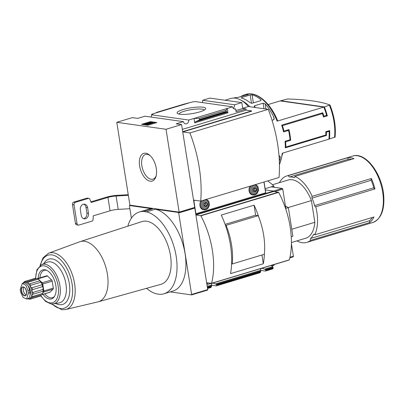 <?xml version="1.0" encoding="UTF-8"?>
<svg xmlns="http://www.w3.org/2000/svg" width="404" height="404" viewBox="0 0 404 404"><rect width="100%" height="100%" fill="white"/><g stroke="black" fill="none" stroke-linecap="round" stroke-linejoin="round"><path stroke-width="0.61" d="M166.024 129.27L179.144 212.115L129.906 205.151L116.786 122.306L166.024 129.27L181.578 124.584L176.179 123.821L183.411 121.639A3.318 2.702 98 0 0 185.562 123.856A3.318 2.702 98 0 0 188.729 120.038L151.561 114.787A3.318 2.702 -82 0 1 151.076 117.069M151.561 114.787L152.682 114.448L151.646 114.302L151.717 114.736M151.646 114.302L153.368 113.782M188.799 103.005L155.575 113.014L156.984 112.267L183.588 104.252L193.203 101.783L195.354 101.591L232.522 106.843A3.318 2.702 98 0 0 234.673 109.06A3.318 2.702 98 0 0 235.648 108.984L233.759 108.716M155.575 113.014L153.353 113.681M183.083 109.55A14.478 2.959 171 0 1 199.056 107.035A14.478 2.959 171 0 1 205.49 109.12A14.478 2.959 171 0 1 191.87 113.65A14.478 2.959 171 0 1 177.518 113.549A14.478 2.959 171 0 1 183.083 109.55M188.729 120.038L232.522 106.843M233.143 108.151A3.318 2.702 98 0 0 234.583 104.782L202.656 100.268A3.318 2.702 -82 0 1 202.172 102.555M183.411 121.639L144.975 116.206L137.744 118.387L132.34 117.62L116.786 122.306M249.844 106.742A41.46 22.518 -106.8 0 0 240.84 100.101M327.634 131.148L329.139 131.361A41.46 22.518 73.2 0 1 328.901 139.168L282.209 153.232A41.46 22.518 -106.8 0 1 279.437 164.261M329.139 131.361L326.361 132.199A41.46 22.518 73.2 0 1 326.392 135.471L285.285 147.854A41.46 22.518 -106.8 0 0 285.037 141.289L290.037 139.784A41.46 22.518 -106.8 0 0 288.557 130.431L283.558 131.936A41.46 22.518 -106.8 0 0 281.684 125.139L322.796 112.751A41.46 22.518 73.2 0 1 323.821 116.165L326.599 115.327A41.46 22.518 73.2 0 0 323.821 107.095L277.134 121.165L277.568 120.751M323.821 107.095L280.149 100.924L268.12 104.545M279.346 161.246A41.46 22.518 -106.8 0 0 280.179 157.964L280.23 156.787L279.477 155.984L279.033 156.116M240.759 96.829L240.739 96.697A41.46 22.518 73.2 0 1 244.506 94.824A41.46 22.518 73.2 0 1 248.288 94.294L247.955 94.662L237.673 97.49A41.46 22.518 -106.8 0 0 233.896 98.02L233.79 98.051M248.324 94.526L247.955 94.662M251.5 103.303L250.182 94.985L252.101 94.849A41.46 22.518 73.2 0 1 260.782 99.616L261.095 100.091L260.57 100.717L252.182 103.242L250.172 102.813A41.46 22.518 -106.8 0 0 241.491 98.046L241.228 97.874M241.491 98.046L241.794 97.51L250.182 94.985M254.889 107.454A41.46 22.518 -106.8 0 0 254.56 107.08L254.222 106.444L254.732 105.717L263.12 103.192L265.17 103.884A41.46 22.518 73.2 0 1 273.67 116.867L274.129 118.281L273.735 119.741L272.033 120.251M335.078 137.163C336.067 126.805 334.371 116.105 329.992 105.06L329.891 104.984A151.121 30.901 -9 0 0 287.491 98.99L280.704 100.753A41.46 22.518 -106.8 0 0 280.679 100.995M289.118 140.062L290.648 140.274A41.46 22.518 73.2 0 0 288.956 129.588L283.956 131.093A41.46 22.518 73.2 0 0 282.462 125.654L322.458 113.605A41.46 22.518 -106.8 0 1 323.447 117.008L327.336 115.837A41.46 22.518 -106.8 0 0 324.377 106.929L280.704 100.753M290.648 140.274L285.648 141.784A41.46 22.518 73.2 0 1 285.845 147.036L325.846 134.987A41.46 22.518 -106.8 0 0 325.776 131.709L329.664 130.537A41.46 22.518 -106.8 0 1 329.457 138.996L328.927 138.925M334.966 137.057L329.457 138.996M329.891 104.984L324.377 106.929M179.144 212.115L194.703 207.429L193.582 200.344L194.173 200.167M181.578 124.584L182.704 131.664L251.591 110.908L251.636 111.176L182.744 131.931L193.536 200.076L200.687 201.091L279.018 177.487A93.324 50.687 73.2 0 0 268.226 109.343L189.89 132.941A93.324 50.687 73.2 0 1 200.687 201.091M234.583 104.782L241.814 102.606L209.888 98.091L202.656 100.268M251.591 110.908L246.193 110.146L246.001 108.944L242.743 108.484L241.814 102.606M246.001 108.944L236.113 111.923L235.648 108.984M227.543 112.115L226.422 111.868L225.998 110.252L227.235 108.439L227.937 112.847L227.543 112.115L195.511 121.766L194.713 122.856L194.016 118.448L199.394 118.266L199.576 119.422L199.076 120.104L195.511 121.766M246.193 110.146L182.34 129.381M225.998 110.252L199.394 118.266M141.562 124.336L150.45 121.66L156.803 122.553L147.915 125.235L141.562 124.336M242.708 108.242L248.374 106.535L268.226 109.343M224.977 100.222L230.724 98.49A34.552 18.766 73.2 0 1 248.374 106.535M182.744 131.931L189.89 132.941M150.182 181.209A14.478 7.863 -106.8 0 0 156.025 176.316A14.478 7.863 -106.8 0 0 149.652 155.171A14.478 7.863 -106.8 0 0 139.36 162.893A14.478 7.863 -106.8 0 0 150.182 181.209M178.942 114.085A12.872 2.631 171 0 1 184.254 111.231A12.872 2.631 171 0 1 204.298 110.07M150.45 121.66L150.525 122.124L142.668 124.493M155.772 122.867L153.207 122.503M152.056 122.341L150.525 122.124M153.192 122.412L146.364 124.644L144.778 124.422L150.823 122.776L149.48 122.932L149.702 122.614L152.399 122.301L153.192 122.412L153.268 122.882L147.526 124.609M147.475 124.311L147.551 124.78L146.642 125.053M146.364 124.644L146.425 125.023M144.778 124.422L144.839 124.801M242.743 108.484L235.896 110.55M325.68 115.605L327.336 115.837M323.195 116.074L323.821 116.165M286.926 130.199L288.557 130.431M324.927 135.259L326.392 135.471M325.796 132.118L326.361 132.199M285.29 146.955L285.845 147.036M285.072 141.703L285.648 141.784M283.34 131.007L283.956 131.093M281.82 125.568L282.462 125.654M320.766 113.367L322.458 113.605M150.217 155.686A12.872 6.994 -106.8 0 0 145.541 154.495A12.872 6.994 -106.8 0 0 142.157 167.312A12.872 6.994 -106.8 0 0 151.227 179.27A12.872 6.994 -106.8 0 0 152.97 179.149A12.872 6.994 -106.8 0 0 156.207 175.578M39.067 279.911L39.466 280.27A8.57 4.656 -106.8 0 0 39.138 279.972L38.173 279.179A9.262 5.03 -106.8 0 0 37.011 278.538L26.008 282.138L25.3 281.33L35.36 278.3A9.262 5.03 -106.8 0 0 34.916 278.396L24.856 281.426A9.262 5.03 -106.8 0 0 24.291 281.669C23.493 282.931 23.089 283.33 23.084 282.856A9.262 5.03 -106.8 0 0 22.846 283.265M39.824 280.77A9.262 5.03 -106.8 0 1 40.834 282.224L41.748 283.558A8.57 4.656 -106.8 0 0 39.466 280.27L39.824 280.77L29.77 283.8C28.396 284.078 27.846 283.547 28.118 282.209A9.262 5.03 -106.8 0 0 26.952 281.568M43.061 289.395A9.262 5.03 -106.8 0 1 43.061 291.183L43.061 291.839A8.57 4.656 -106.8 0 0 43.066 287.794L43.061 289.395L33.007 292.425C31.719 291.653 31.573 290.729 32.567 289.648A9.262 5.03 -106.8 0 0 31.987 287.774C30.558 287.456 30.159 286.618 30.78 285.254A9.262 5.03 -106.8 0 0 29.77 283.8M42.885 292.567A8.57 4.656 -106.8 0 0 42.91 292.486A8.57 4.656 -106.8 0 0 43.061 291.839L42.617 293.476L32.557 296.506C31.568 295.541 31.719 294.779 33.002 294.213A9.262 5.03 -106.8 0 0 33.007 292.425M28.694 298.844L28.103 299.021C27.831 298.591 28.381 298.672 29.755 299.253A9.262 5.03 -106.8 0 0 30.199 299.157L40.259 296.132A9.262 5.03 -106.8 0 0 40.819 295.89L30.765 298.92L30.926 297.793L42.031 294.703A9.262 5.03 -106.8 0 0 42.617 293.476M23.584 282.704L23.185 283.078M25.3 281.33A9.262 5.03 -106.8 0 0 24.856 281.426M38.173 279.179L28.118 282.209M40.834 282.224L30.78 285.254M43.061 291.183L33.002 294.213M31.977 297.733A9.262 5.03 -106.8 0 0 32.557 296.506M30.199 299.157A9.262 5.03 -106.8 0 0 30.765 298.92M27.507 298.738A9.262 5.03 -106.8 0 0 28.103 299.021L28.068 298.748M296.955 240.88A34.709 18.852 -106.8 0 0 302.202 242.703A34.709 18.852 -106.8 0 0 306.904 242.375A34.709 18.852 -106.8 0 0 310.636 240.36A1.384 0.752 73.2 0 1 310.6 238.471A33.168 18.013 73.2 0 0 313.585 234.472A1.384 0.752 73.2 0 1 313.878 234.204A1.384 0.752 73.2 0 1 314.782 234.805A34.709 18.852 -106.8 0 0 315.782 206.772A1.384 0.752 73.2 0 1 315.751 206.782A1.384 0.752 73.2 0 1 314.615 205.606A33.168 18.013 73.2 0 0 312.039 198.086A1.384 0.752 73.2 0 1 312.206 196.329A34.709 18.852 -106.8 0 0 294.819 176.462A1.384 0.752 73.2 0 1 294.42 177.639A1.384 0.752 73.2 0 1 294.132 177.629A33.168 18.013 73.2 0 0 289.562 176.982A1.384 0.752 73.2 0 1 288.466 175.563A34.709 18.852 -106.8 0 0 286.875 175.907A34.709 18.852 -106.8 0 0 279.411 182.653M351.601 159.353A33.168 18.013 73.2 0 0 348.728 159.156A1.384 0.752 73.2 0 1 347.632 157.737L288.466 175.563M347.632 157.737A34.709 18.852 73.2 0 1 353.985 158.636L294.819 176.462M374.887 188.966A1.384 0.752 73.2 0 1 373.781 187.784A33.168 18.013 73.2 0 0 371.21 180.265A1.384 0.752 73.2 0 1 371.377 178.502L312.206 196.329M371.377 178.502A34.709 18.852 73.2 0 1 374.947 188.946L315.782 206.772M310.636 240.36L369.806 222.533A34.709 18.852 73.2 0 0 373.947 216.978L314.782 234.805M131.391 218.211L129.457 205.989A0.692 0.374 73.2 0 1 129.497 205.535L152.606 208.802L143.718 211.484L146.511 211.878A42.708 23.195 73.2 0 1 175.457 252.455A42.708 23.195 73.2 0 1 163.963 293.794A42.708 23.195 73.2 0 1 159.565 294.319L156.777 293.925A42.708 23.195 73.2 0 1 146.571 288.325M200.879 215.807A62.191 33.779 73.2 0 1 211.565 283.295L206.636 282.77L195.889 214.928L200.879 215.807L278.659 192.375A62.191 33.779 73.2 0 1 289.345 259.863L211.504 283.411M259.055 217.837A62.191 33.779 -106.8 0 0 254.06 205.171L221.261 215.054A62.191 33.779 73.2 0 1 230.538 273.634L263.337 263.751A62.191 33.779 -106.8 0 0 264.423 253.323M194.258 207.56L194.622 207.611A0.692 0.374 -106.8 0 1 194.809 208.095L195.824 214.509L273.604 191.077L273.67 191.496L195.889 214.928M194.622 207.611L178.507 212.464A0.692 0.374 73.2 0 1 178.694 212.948L191.607 294.46A0.692 0.374 73.2 0 1 191.567 294.91L170.251 291.895M207.631 282.911L206.702 283.189L207.717 289.602A0.692 0.374 73.2 0 1 207.676 290.057L191.567 294.91M211.721 285.214L216.281 285.86M207.328 287.133L211.635 285.835A3.454 2.813 98 0 0 211.494 286.552L210.908 287.471L207.54 288.486M211.635 285.835L211.691 285.093C211.181 283.664 211.797 283.037 213.544 283.214L216.423 284.396L260.747 271.039L260.802 270.296C260.292 268.867 260.908 268.241 262.656 268.418L265.534 269.599L273.028 267.342L273.129 267.978A0.692 0.374 73.2 0 1 273.023 268.529L272.69 268.862A0.692 0.374 73.2 0 1 272.599 268.918A0.692 0.374 73.2 0 1 272.503 268.923M216.423 284.396A3.454 2.813 98 0 1 216.766 284.961L216.463 285.8L260.024 272.675L260.605 271.756A3.454 2.813 98 0 1 260.747 271.039M260.832 270.422L265.393 271.064M273.988 264.6L274.089 265.211L271.771 265.908M264.842 269.079L272.71 266.706A0.692 0.374 73.2 0 1 273.028 267.342M265.534 269.599A3.454 2.813 98 0 1 265.877 270.165L265.574 271.003L272.69 268.862M272.71 266.706L271.215 265.433M272.432 184.754L288.118 180.027A30.406 16.514 -106.8 0 1 311.403 200.571L288.239 207.55M267.645 180.916A42.152 22.892 73.2 0 1 273.771 186.098L271.251 186.87L282.265 188.426A0.692 0.374 73.2 0 1 282.765 189.153L285.815 208.388L288.37 207.621L292.9 236.224L291.234 236.724M274.164 187.284L273.806 186.103M285.436 206L288.37 207.621M291.239 236.774L292.9 236.224M291.395 243.642L293.39 256.232A0.692 0.374 73.2 0 1 293.193 256.833A0.692 0.374 73.2 0 1 293.097 256.843M273.771 186.098L265.125 188.703M146.627 221.22A32.769 17.796 73.2 0 1 169.756 251.833A32.769 17.796 73.2 0 1 160.903 284.33L98.243 301.798A31.416 17.064 -106.8 0 0 106.727 270.645A31.416 17.064 -106.8 0 0 84.552 241.289A31.416 17.064 -106.8 0 0 80.118 241.643L141.996 221.584A32.769 17.796 73.2 0 1 146.627 221.22M127.846 226.174A42.708 23.195 73.2 0 1 139.324 212.009A42.708 23.195 73.2 0 1 143.718 211.484M273.604 191.077L265.317 189.905M273.67 191.496L278.659 192.375M130.497 205.237L129.497 205.535M146.884 288.592L146.046 288.471M178.507 212.464L155.399 209.196L146.511 211.878M155.399 209.196A42.708 23.195 73.2 0 1 184.345 249.778A42.708 23.195 73.2 0 1 172.851 291.112L163.963 293.794M139.324 212.009L148.212 209.333A42.708 23.195 73.2 0 1 152.606 208.802M291.405 242.552L305.661 238.254A30.406 16.514 -106.8 0 0 314.847 222.301L291.794 229.25M311.403 200.571L314.847 222.301M263.337 263.751L261.954 255.005M255.666 215.312L254.06 205.171M225.099 224.356L255.298 215.261L258.212 215.67L226.104 225.346A49.753 27.023 73.2 0 1 232.219 263.964L231.598 263.873M225.417 225.25L226.104 225.346M258.212 215.67A49.753 27.023 73.2 0 1 264.332 254.288L232.219 263.964M372.281 217.478A33.168 18.013 73.2 0 1 369.766 220.645L310.6 238.471M369.806 222.533A1.384 0.752 73.2 0 1 369.766 220.645M42.975 294.359A15.15 8.226 -106.8 0 0 49.46 299.031A15.15 8.226 -106.8 0 0 54.136 296.955A15.15 8.226 -106.8 0 0 55.02 282.012A15.15 8.226 -106.8 0 0 46.031 270.044A15.15 8.226 -106.8 0 0 38.158 278.371M44.753 293.824A14.271 7.752 -106.8 0 0 50.55 297.814A14.271 7.752 -106.8 0 0 54.53 296.364M46.687 270.316A14.271 7.752 -106.8 0 0 39.935 277.836M46.682 275.861A1.384 0.752 73.2 0 1 46.864 275.75A1.384 0.752 73.2 0 1 47.475 275.972L51.601 279.947A1.384 0.752 73.2 0 1 52.182 281.164L53.283 288.108A1.384 0.752 73.2 0 1 53.065 289.208L50.045 292.173A1.384 0.752 73.2 0 1 49.864 292.284L42.077 294.627M37.294 278.659A1.384 0.752 73.2 0 1 37.42 278.593A1.384 0.752 73.2 0 1 38.032 278.816L42.157 282.795A1.384 0.752 73.2 0 1 42.738 284.007L43.834 290.951A1.384 0.752 73.2 0 1 43.622 292.052L42.804 292.86M42.041 284.744A9.262 5.03 -106.8 0 1 42.622 286.618L43.066 287.794A8.57 4.656 -106.8 0 0 41.748 283.558L42.041 284.744L31.987 287.774M42.622 286.618L32.567 289.648M27.876 298.627A8.499 4.616 -106.8 0 0 28.219 298.697A8.499 4.616 -106.8 0 0 31.891 291.804A8.499 4.616 -106.8 0 0 26.391 282.467A8.499 4.616 -106.8 0 0 23.215 283.154M30.022 294.94A6.025 3.272 -106.8 0 0 27.942 285.769M22.306 283.431L23.649 283.027A6.772 3.676 -106.8 0 1 29.492 290.062L29.906 292.663L28.396 293.117L27.982 290.516L25.806 285.103L22.306 283.436L20.2 289.416L20.614 292.021L23.068 297.349L26.624 298.995L28.396 293.117M26.624 299.005L27.967 298.601A6.772 3.676 -106.8 0 0 29.906 292.663M23.932 287.274A4.146 2.252 -106.8 0 0 23.594 291.476A4.146 2.252 -106.8 0 0 26.199 294.799M193.642 200.727L195.117 200.303M195.713 213.822L265.645 192.774L264.019 182.007M201.035 200.985A5.388 4.388 98 0 0 200.091 206.409A5.388 4.388 98 0 0 203.52 209.742A5.388 4.388 98 0 0 204.56 209.737M250.152 186.188A5.388 4.388 98 0 0 249.207 191.612A5.388 4.388 98 0 0 252.631 194.945A5.388 4.388 98 0 0 253.672 194.94M252.157 194.844A5.388 4.388 98 0 0 252.677 194.809M251.672 194.667A5.252 4.277 98 0 0 251.697 194.672L253.364 194.91A5.252 4.277 98 0 0 254.904 194.784M203.045 209.641A5.388 4.388 98 0 0 203.56 209.605M202.561 209.464A5.252 4.277 98 0 0 202.586 209.469L204.252 209.706A5.252 4.277 98 0 0 205.793 209.58M254.464 187.875L256.005 188.421L256.313 190.35L255.076 191.733L253.535 191.188L253.227 189.259L254.464 187.875M255.232 191.961A2.212 1.803 98 0 0 256.262 188.289A2.212 1.803 98 0 0 253.187 189.213A2.212 1.803 98 0 0 255.232 191.961M255.424 193.162A3.454 2.813 98 0 0 257.035 187.426A3.454 2.813 98 0 0 252.222 188.875A3.454 2.813 98 0 0 255.424 193.162M205.353 202.672L206.893 203.217L207.202 205.146L205.964 206.53L204.419 205.979L204.116 204.055L205.353 202.672M206.121 206.752A2.212 1.803 98 0 0 207.151 203.086A2.212 1.803 98 0 0 204.071 204.01A2.212 1.803 98 0 0 206.121 206.752M206.313 207.959A3.454 2.813 98 0 0 207.924 202.222A3.454 2.813 98 0 0 203.111 203.672A3.454 2.813 98 0 0 206.313 207.959M253.611 191.223L254.611 190.107L256.313 190.35M254.611 190.107L254.303 188.178L256.005 188.421M204.5 206.02L205.495 204.904L207.202 205.146M205.495 204.904L205.192 202.975L206.893 203.217M129.891 208.727L118.21 209.383L116.094 196.021L128.351 195.329M116.094 196.021A8.292 1.697 -9 0 0 107.939 197.425L91.132 202.485A34.552 28.139 -82 0 0 89.708 198.98A1.384 1.126 -82 0 0 88.91 198.344L87.325 198.122A1.384 1.126 -82 0 0 86.921 198.152L73.811 202.101A2.076 1.687 -82 0 0 72.462 204.611L75.422 223.316A2.076 1.687 -82 0 0 76.8 224.866L78.386 225.094A2.076 1.687 -82 0 1 77.013 223.543L74.048 204.833A2.076 1.687 -82 0 1 75.397 202.328L73.811 202.101M78.386 225.094A2.076 1.687 -82 0 0 78.997 225.043L92.107 221.094A1.384 1.126 -82 0 0 93.016 219.857A34.552 28.139 -82 0 0 93.248 215.847L110.055 210.787A8.292 1.697 171 0 1 118.21 209.383M80.356 209.727A4.489 3.656 -82 0 1 84.593 204.192A4.489 3.656 -82 0 1 87.577 207.55L88.486 213.297A4.489 3.656 -82 0 1 84.244 218.832A4.489 3.656 -82 0 1 81.265 215.468L80.356 209.727M75.397 202.328L88.506 198.379A1.384 1.126 -82 0 1 88.91 198.344M83.785 204.187A4.489 3.656 -82 0 1 85.986 207.323L86.895 213.07A4.489 3.656 -82 0 1 83.466 218.609M90.905 201.854L106.353 197.197A11.054 2.262 -9 0 1 117.226 195.329L128.255 194.708M277.134 121.165A41.46 22.518 -106.8 0 0 245.874 94.41L244.506 94.824M334.532 137.466A41.46 22.518 -106.8 0 0 329.457 105.399M227.937 112.847L194.713 122.856M226.179 111.408L199.576 119.422M226.422 111.868L199.076 120.104M241.895 98.162L241.794 97.51M260.928 100.525L260.782 99.616M253.374 102.884L252.101 94.849M255.01 107.474L254.732 105.717M263.999 108.747L263.12 103.192M274.074 119.397L273.67 116.867M265.984 109.024L265.17 103.884M279.876 156.05L280.179 157.964M306.904 242.375L372.735 222.543A34.709 18.852 -106.8 0 0 380.775 183.871A34.709 18.852 -106.8 0 0 352.707 156.075L286.875 175.907M289.345 259.863L211.565 283.295M194.809 208.095L178.694 212.948M207.717 289.602L191.607 294.46M207.429 287.774L211.494 286.552M207.217 286.441L211.691 285.093M215.731 283.876L260.802 270.296M207.504 288.269L211.272 287.133M216.766 284.961L260.605 271.756M216.771 285.476L260.388 272.336M265.877 270.165L273.129 267.978M265.882 270.68L273.023 268.529M282.765 189.153L274.563 191.622M293.39 256.232L289.956 257.267M282.265 188.426L273.513 191.062M206.939 284.694L211.186 283.411M206.762 283.583L208.555 283.042M278.432 192.173L200.652 215.605M348.728 159.156L289.562 176.982M294.647 177.472L294.132 177.629M371.21 180.265L312.039 198.086M373.781 187.784L314.615 205.606M314.277 234.264L313.585 234.472M98.243 301.798L65.327 309.621A29.452 15.993 -106.8 0 0 72.972 276.604A29.452 15.993 -106.8 0 0 48.359 253.303L43.016 257.878L40.041 265.569M52.136 304.005A27.704 15.049 -106.8 0 0 60.393 308.459A27.704 15.049 -106.8 0 0 68.094 270.821A27.704 15.049 -106.8 0 0 40.466 265.271M55.792 303.48A23.695 12.867 -106.8 0 0 59.348 304.707A23.695 12.867 -106.8 0 0 67.069 275.235A23.695 12.867 -106.8 0 0 43.804 263.686M41.506 264.706A20.513 11.14 -106.8 0 1 58.802 280.871A20.513 11.14 -106.8 0 1 53.313 303.904L59.105 302.919A21.25 11.539 -106.8 0 0 64.792 279.068A21.25 11.539 -106.8 0 0 46.874 262.322L41.506 264.706L36.926 269.776L35.491 278.361M40.961 295.662A19.139 10.398 -106.8 0 0 50.071 302.889A19.139 10.398 -106.8 0 0 58.338 287.411A19.139 10.398 -106.8 0 0 46 266.362A19.139 10.398 -106.8 0 0 35.759 278.477M38.032 278.816L47.475 275.972M42.157 282.795L51.601 279.947M42.738 284.007L52.182 281.164M43.834 290.951L53.283 288.108M43.622 292.052L53.065 289.208M42.117 294.561L50.045 292.173M29.492 290.062L27.982 290.516M25.381 288.542A4.358 2.368 -106.8 0 0 23.018 287.108A4.358 2.368 -106.8 0 0 21.68 291.345A4.358 2.368 -106.8 0 0 24.785 295.536A4.358 2.368 -106.8 0 0 25.528 295.44A4.358 2.368 -106.8 0 0 26.709 292.94M24.674 295.814A4.601 2.5 -106.8 0 0 26.427 290.865A4.601 2.5 -106.8 0 0 22.927 286.906A4.601 2.5 -106.8 0 0 21.377 291.284A4.601 2.5 -106.8 0 0 24.674 295.814M193.849 200.682L195.92 213.782M263.943 182.032L265.645 192.774M255.358 194.208A4.57 3.722 98 0 0 257.494 186.618A4.57 3.722 98 0 0 251.131 188.537A4.57 3.722 98 0 0 255.358 194.208M251.429 185.8A5.252 4.277 98 0 0 249.935 191.289A5.252 4.277 98 0 0 253.364 194.91L255.045 194.779L256.202 194.228L257.292 193.223L258.504 190.481L258.05 187.007L257.02 185.577L255.353 184.618M206.247 208.999A4.57 3.722 98 0 0 208.378 201.414A4.57 3.722 98 0 0 202.015 203.333A4.57 3.722 98 0 0 206.247 208.999M202.318 200.596A5.252 4.277 98 0 0 200.823 206.085A5.252 4.277 98 0 0 204.252 209.706L205.934 209.57L207.09 209.025L208.181 208.02L209.393 205.277L208.934 201.803L207.909 200.374L206.242 199.414M110.055 210.787L107.939 197.425M74.048 204.833L72.462 204.611M77.013 223.543L75.422 223.316M88.506 198.379L86.921 198.152M87.577 207.55L85.986 207.323M88.486 213.297L86.895 213.07M282.739 153.076L279.452 164.933M245.874 94.41C256.782 90.89 270.574 102.975 277.669 120.826M207.545 288.517L210.817 287.527M216.377 285.855L259.929 272.73M265.489 271.059L272.599 268.918M293.193 256.833L289.83 257.848M372.735 222.543C381.002 219.084 384.669 210.191 383.734 195.859C382.3 174.073 365.691 151.51 352.707 156.075M289.234 260.004L211.454 283.441M80.118 241.643L48.359 253.303M65.327 309.621L61.696 309.706L51.616 303.99M53.313 303.904L50.99 303.924L45.586 301.399L40.799 295.9M37.42 278.593L46.864 275.75M25.528 295.44C27.851 295.743 25.957 286.067 23.018 287.108M264.059 181.997L265.756 192.708"/></g></svg>
